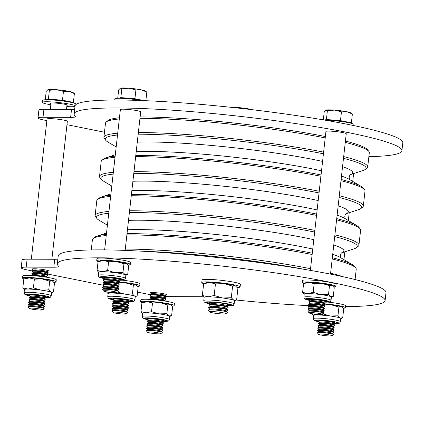<?xml version="1.0" encoding="UTF-8"?>
<svg xmlns="http://www.w3.org/2000/svg" width="424" height="424" viewBox="0 0 424 424"><rect width="100%" height="100%" fill="white"/><g stroke="black" fill="none" stroke-linecap="round" stroke-linejoin="round"><path stroke-width="0.64" d="M103.228 249.879A132.733 12.974 6.4 0 1 104.654 249.747M119.324 118.98A132.733 12.974 -173.6 0 0 106.276 121.927L108.046 120.533A131.122 12.821 6.4 0 1 119.462 117.761M140.116 116.939A131.122 12.821 6.4 0 1 141.309 116.939A131.122 12.821 6.4 0 1 325.367 136.544M106.276 121.927A132.733 12.974 -173.6 0 0 105.497 123.124L103.907 137.318A132.733 12.974 6.4 0 1 117.734 133.173M319.039 192.931A131.223 12.826 -173.6 0 0 134.906 173.321A131.223 12.826 -173.6 0 0 133.788 173.321M113.139 174.132A131.223 12.826 -173.6 0 0 101.341 179.421A131.223 12.826 -173.6 0 0 103.472 181.112L111.798 186.072M101.341 179.421L100.016 177.778A132.733 12.974 6.4 0 1 99.518 176.437A132.733 12.974 6.4 0 1 113.346 172.298M314.656 232.05A131.223 12.826 -173.6 0 0 130.518 212.445A131.223 12.826 -173.6 0 0 129.4 212.445M108.751 213.251A131.223 12.826 -173.6 0 0 96.953 218.54A131.223 12.826 -173.6 0 0 99.084 220.231L107.41 225.197M96.953 218.54L95.628 216.897A132.733 12.974 6.4 0 1 95.13 215.562A132.733 12.974 6.4 0 1 108.957 211.417M323.427 153.806A131.223 12.826 -173.6 0 0 139.295 134.201A131.223 12.826 -173.6 0 0 138.176 134.201M117.528 135.012A131.223 12.826 -173.6 0 0 105.724 140.296A131.223 12.826 -173.6 0 0 107.86 141.987L116.187 146.953M105.724 140.296L104.399 138.653A132.733 12.974 6.4 0 1 103.907 137.318M110.638 196.429A132.733 12.974 -173.6 0 0 97.589 199.375L99.248 198.066A131.223 12.826 6.4 0 1 101.702 196.89A131.223 12.826 6.4 0 1 110.765 195.284M131.419 194.473A131.223 12.826 6.4 0 1 132.537 194.473A131.223 12.826 6.4 0 1 316.67 214.083M97.589 199.375A132.733 12.974 -173.6 0 0 96.81 200.573L95.13 215.562M106.249 235.553A132.733 12.974 -173.6 0 0 93.201 238.495L94.859 237.186A131.223 12.826 6.4 0 1 97.313 236.014A131.223 12.826 6.4 0 1 106.376 234.403M127.03 233.592A131.223 12.826 6.4 0 1 128.149 233.598A131.223 12.826 6.4 0 1 312.281 253.202M93.201 238.495A132.733 12.974 -173.6 0 0 92.421 239.693L91.271 249.948M115.026 157.309A132.733 12.974 -173.6 0 0 101.977 160.256L103.636 158.947A131.223 12.826 6.4 0 1 106.09 157.77A131.223 12.826 6.4 0 1 115.153 156.159M135.807 155.348A131.223 12.826 6.4 0 1 136.926 155.354A131.223 12.826 6.4 0 1 321.058 174.958M101.977 160.256A132.733 12.974 -173.6 0 0 101.198 161.449L99.518 176.437M345.422 141.065A131.122 12.821 6.4 0 1 367.396 149.619L368.811 151.373A132.733 12.974 -173.6 0 0 345.274 142.385M343.679 156.578A132.733 12.974 6.4 0 1 367.714 166.908L369.304 152.714A132.733 12.974 -173.6 0 0 368.811 151.373M325.213 137.927A132.733 12.974 -173.6 0 0 139.962 118.296M138.367 132.489A132.733 12.974 6.4 0 1 323.618 152.121M367.714 166.908A132.733 12.974 6.4 0 1 366.935 168.1L365.276 169.409A131.223 12.826 -173.6 0 0 343.482 158.322M305.964 269.627A131.122 12.821 -173.6 0 0 141.362 251.167M355.079 279.538L356.229 269.282A132.733 12.974 -173.6 0 0 355.736 267.947A132.733 12.974 -173.6 0 0 332.199 258.953M312.133 254.501A132.733 12.974 -173.6 0 0 126.887 234.864M125.292 249.058A132.733 12.974 6.4 0 1 310.543 268.694M330.603 273.146A132.733 12.974 6.4 0 1 343.44 276.824M332.337 257.718A131.223 12.826 6.4 0 1 352.275 264.613A131.223 12.826 6.4 0 1 354.411 266.304L355.736 267.947M341.633 252.863L354.045 248.83A131.223 12.826 -173.6 0 0 356.499 247.653A131.223 12.826 -173.6 0 0 334.706 236.566M334.902 234.822A132.733 12.974 6.4 0 1 358.937 245.152L360.617 230.163A132.733 12.974 -173.6 0 0 360.124 228.822A132.733 12.974 -173.6 0 0 336.582 219.833M316.521 215.376A132.733 12.974 -173.6 0 0 131.276 195.74M129.596 210.728A132.733 12.974 6.4 0 1 314.841 230.364M358.937 245.152A132.733 12.974 6.4 0 1 358.158 246.344L356.499 247.653M336.725 218.599A131.223 12.826 6.4 0 1 356.664 225.489A131.223 12.826 6.4 0 1 358.799 227.179L360.124 228.822M346.021 213.744L358.434 209.71A131.223 12.826 -173.6 0 0 360.888 208.534A131.223 12.826 -173.6 0 0 339.094 197.446M339.29 195.703A132.733 12.974 6.4 0 1 363.326 206.027L365.006 191.038A132.733 12.974 -173.6 0 0 364.513 189.703A132.733 12.974 -173.6 0 0 340.97 180.714M320.91 176.257A132.733 12.974 -173.6 0 0 135.664 156.62M133.979 171.609A132.733 12.974 6.4 0 1 319.23 191.245M363.326 206.027A132.733 12.974 6.4 0 1 362.546 207.225L360.888 208.534M341.113 179.474A131.223 12.826 6.4 0 1 361.052 186.369A131.223 12.826 6.4 0 1 363.188 188.06L364.513 189.703M350.409 174.619L362.822 170.586A131.223 12.826 -173.6 0 0 365.276 169.409M47.954 271.159A8.284 0.811 -173.6 0 0 48.622 270.92A8.284 0.811 -173.6 0 0 43.402 269.574A8.284 0.811 -173.6 0 0 34.302 268.774A8.284 0.811 -173.6 0 0 32.15 269.076A8.284 0.811 -173.6 0 0 32.749 269.452M166.081 294.945A8.284 0.811 -173.6 0 0 166.743 294.707A8.284 0.811 -173.6 0 0 161.528 293.36A8.284 0.811 -173.6 0 0 152.428 292.56A8.284 0.811 -173.6 0 0 150.276 292.862A8.284 0.811 -173.6 0 0 150.87 293.238M309.833 305.693A164.91 16.123 6.4 0 1 236.491 300.054M32.187 270.915L27.454 269.966A19.308 1.887 6.4 0 1 21.2 267.846A19.308 1.887 6.4 0 1 26.209 267.141L53.827 267.215A19.308 1.887 -173.6 0 0 58.835 266.511A19.308 1.887 -173.6 0 0 58.682 266.23A164.91 16.123 6.4 0 1 57.335 263.823L58.231 255.868A164.91 16.123 6.4 0 1 101.034 249.869A164.91 16.123 6.4 0 1 282.177 265.832A164.91 16.123 6.4 0 1 385.988 292.634L385.098 300.589A164.91 16.123 6.4 0 1 345.406 306.584M57.335 263.823A164.91 16.123 6.4 0 1 100.138 257.824A164.91 16.123 6.4 0 1 281.287 273.787A164.91 16.123 6.4 0 1 385.098 300.589M21.2 267.846L22.09 259.891A19.308 1.887 6.4 0 1 27.104 259.186L54.717 259.26A19.308 1.887 -173.6 0 0 57.86 259.144M150.419 294.606A19.308 1.887 6.4 0 1 145.58 293.752L137.572 292.136M102.884 285.156L47.022 273.904M203.35 296.784A19.308 1.887 -173.6 0 0 200.303 296.71L172.685 296.641A19.308 1.887 6.4 0 1 166.219 296.381M46.857 120.628L44.266 120.109A19.308 1.887 6.4 0 1 38.012 117.989A19.308 1.887 6.4 0 1 43.02 117.284L70.633 117.358A19.308 1.887 -173.6 0 0 75.647 116.653A19.308 1.887 -173.6 0 0 75.488 116.372A164.91 16.123 6.4 0 1 74.147 113.966L75.037 106.011A164.91 16.123 6.4 0 1 117.84 100.011A164.91 16.123 6.4 0 1 298.989 115.975A164.91 16.123 6.4 0 1 402.8 142.777L401.91 150.732A164.91 16.123 6.4 0 1 368.864 156.652M74.147 113.966A164.91 16.123 6.4 0 1 116.95 107.966A164.91 16.123 6.4 0 1 298.093 123.93A164.91 16.123 6.4 0 1 401.91 150.732M38.012 117.989L38.902 110.033A19.308 1.887 6.4 0 1 43.91 109.328L71.529 109.403A19.308 1.887 -173.6 0 0 74.672 109.286M104.479 132.235L66.966 124.677M125.144 250.404L140.683 111.841A10.218 0.996 -173.6 0 0 134.254 110.182A10.218 0.996 -173.6 0 0 123.034 109.191A10.218 0.996 -173.6 0 0 120.379 109.562L104.638 249.89M330.497 274.121L346.244 133.74A10.218 0.996 -173.6 0 0 339.81 132.081A10.218 0.996 -173.6 0 0 328.589 131.09A10.218 0.996 -173.6 0 0 325.934 131.467L310.352 270.385M51.871 259.25L67.347 121.28A10.218 0.996 -173.6 0 0 60.918 119.621A10.218 0.996 -173.6 0 0 49.693 118.63A10.218 0.996 -173.6 0 0 47.043 119.001L31.318 259.197M50.822 104.776A16.891 1.654 6.4 0 1 47.663 104.198A16.891 1.654 6.4 0 1 42.193 102.348A16.891 1.654 6.4 0 1 52.285 101.961A16.891 1.654 6.4 0 1 70.294 104.256A16.891 1.654 6.4 0 1 75.149 105.576M42.193 102.348L42.416 100.356A16.891 1.654 6.4 0 1 52.507 99.974A16.891 1.654 6.4 0 1 70.517 102.269A16.891 1.654 6.4 0 1 75.991 104.124L75.938 104.58M50.96 103.583A8.448 0.827 6.4 0 1 50.589 103.286A8.448 0.827 6.4 0 1 55.634 103.096A8.448 0.827 6.4 0 1 64.639 104.246A8.448 0.827 6.4 0 1 67.374 105.168A8.448 0.827 6.4 0 1 66.944 105.375M74.984 106.509A16.891 1.654 6.4 0 1 66.812 106.567M325.054 120.162A16.891 1.654 6.4 0 1 348.517 122.69A16.891 1.654 6.4 0 1 353.992 124.539L353.87 125.599M114.734 100.011L114.862 98.877A16.891 1.654 6.4 0 1 124.179 98.442A16.891 1.654 6.4 0 1 141.643 100.53M172.017 306.17A16.891 1.654 -173.6 0 0 174.184 305.614L174.407 303.621A16.891 1.654 -173.6 0 0 168.932 301.771A16.891 1.654 -173.6 0 0 150.923 299.471A16.891 1.654 -173.6 0 0 140.832 299.858L140.609 301.846A16.891 1.654 -173.6 0 0 142.247 302.762M174.184 305.614A16.891 1.654 -173.6 0 0 168.71 303.759A16.891 1.654 -173.6 0 0 150.7 301.464A16.891 1.654 -173.6 0 0 140.609 301.846M53.89 282.384A16.891 1.654 -173.6 0 0 56.058 281.827L56.281 279.835A16.891 1.654 -173.6 0 0 50.811 277.985A16.891 1.654 -173.6 0 0 32.802 275.685A16.891 1.654 -173.6 0 0 22.705 276.072L22.483 278.059A16.891 1.654 -173.6 0 0 24.12 278.976M56.058 281.827A16.891 1.654 -173.6 0 0 50.583 279.973A16.891 1.654 -173.6 0 0 32.574 277.672A16.891 1.654 -173.6 0 0 22.483 278.059M137.556 286.38A16.891 1.654 -173.6 0 0 139.719 285.824L139.941 283.836A16.891 1.654 -173.6 0 0 134.472 281.981A16.891 1.654 -173.6 0 0 122.472 280.216M139.719 285.824A16.891 1.654 -173.6 0 0 134.249 283.969A16.891 1.654 -173.6 0 0 119.42 281.928M128.122 264.989A16.891 1.654 -173.6 0 0 130.29 264.433L130.513 262.44A16.891 1.654 -173.6 0 0 125.038 260.59A16.891 1.654 -173.6 0 0 107.028 258.29A16.891 1.654 -173.6 0 0 96.937 258.677L96.714 260.665A16.891 1.654 -173.6 0 0 98.352 261.582M130.29 264.433A16.891 1.654 -173.6 0 0 124.815 262.578A16.891 1.654 -173.6 0 0 106.806 260.283A16.891 1.654 -173.6 0 0 96.714 260.665M333.677 286.889A16.891 1.654 -173.6 0 0 335.845 286.333L336.068 284.345A16.891 1.654 -173.6 0 0 330.593 282.49A16.891 1.654 -173.6 0 0 312.583 280.19A16.891 1.654 -173.6 0 0 302.492 280.577L302.27 282.564A16.891 1.654 -173.6 0 0 303.907 283.481M335.845 286.333A16.891 1.654 -173.6 0 0 330.37 284.478A16.891 1.654 -173.6 0 0 312.361 282.183A16.891 1.654 -173.6 0 0 302.27 282.564M343.111 308.28A16.891 1.654 -173.6 0 0 345.279 307.723L345.502 305.736A16.891 1.654 -173.6 0 0 340.027 303.881A16.891 1.654 -173.6 0 0 328.028 302.116M345.279 307.723A16.891 1.654 -173.6 0 0 339.804 305.868A16.891 1.654 -173.6 0 0 324.98 303.828M27.364 294.325A10.256 1.002 -173.6 0 0 29.457 295.258M48.734 289.899L40.932 290.09L33.406 287.864L27.979 289.057A13.674 1.336 -173.6 0 0 24.433 289.555L24.073 292.74A13.674 1.336 6.4 0 1 27.624 292.242A13.674 1.336 6.4 0 1 42.644 293.567A13.674 1.336 6.4 0 1 51.256 295.788L51.611 292.602A13.674 1.336 -173.6 0 0 50.975 292.11L48.734 289.899L49.714 281.176L52.221 280.974L52.825 281.319L54.463 283.184L53.488 291.908L51.601 292.719M53.488 291.908L50.975 292.11A13.674 1.336 -173.6 0 0 40.932 290.09A13.674 1.336 -173.6 0 0 27.979 289.057L22.827 287.838L24.401 289.656M22.827 287.838L23.808 279.114L29.23 277.921L34.381 279.14L42.183 278.95L49.714 281.176M52.735 281.255A13.674 1.336 -173.6 0 0 52.687 281.218A13.674 1.336 -173.6 0 0 52.221 280.974A13.674 1.336 -173.6 0 0 42.183 278.95A13.674 1.336 -173.6 0 0 29.23 277.921A13.674 1.336 -173.6 0 0 25.906 278.213L23.808 279.114M33.406 287.864L34.381 279.14M45.448 297.049A10.256 1.002 -173.6 0 0 47.695 296.604M101.596 276.93A10.256 1.002 -173.6 0 0 103.689 277.863M122.965 272.505L115.164 272.696L107.632 270.47L102.21 271.662A13.674 1.336 -173.6 0 0 98.66 272.16L98.304 275.346A13.674 1.336 6.4 0 1 101.855 274.847A13.674 1.336 6.4 0 1 116.876 276.172A13.674 1.336 6.4 0 1 125.483 278.393L125.843 275.213A13.674 1.336 -173.6 0 0 125.202 274.72L122.965 272.505L123.941 263.786L126.453 263.58L127.057 263.924L128.695 265.79L127.714 274.514L125.827 275.324M127.714 274.514L125.202 274.72A13.674 1.336 -173.6 0 0 115.164 272.696A13.674 1.336 -173.6 0 0 102.21 271.662L97.059 270.443L98.633 272.266M97.059 270.443L98.034 261.719L103.461 260.527L108.613 261.746L116.415 261.56L123.941 263.786M126.962 263.861A13.674 1.336 -173.6 0 0 126.919 263.823A13.674 1.336 -173.6 0 0 126.453 263.58A13.674 1.336 -173.6 0 0 116.415 261.56A13.674 1.336 -173.6 0 0 103.461 260.527A13.674 1.336 -173.6 0 0 100.133 260.818L98.034 261.719M107.632 270.47L108.613 261.746M119.674 279.654A10.256 1.002 -173.6 0 0 121.927 279.209M316.585 320.221A10.256 1.002 -173.6 0 0 318.678 321.159M320.141 314.582L317.2 314.958A13.674 1.336 -173.6 0 0 313.649 315.456L313.294 318.636A13.674 1.336 6.4 0 1 316.839 318.138A13.674 1.336 6.4 0 1 331.865 319.463A13.674 1.336 6.4 0 1 340.472 321.689L340.827 318.504A13.674 1.336 -173.6 0 0 340.191 318.011L337.949 315.8L338.93 307.077L341.442 306.875L342.046 307.22L343.684 309.085L342.703 317.809L340.817 318.62M337.949 315.8L330.153 315.991A13.674 1.336 -173.6 0 0 317.2 314.958L312.048 313.728L313.622 315.557M342.703 317.809L340.191 318.011A13.674 1.336 -173.6 0 0 330.153 315.991L322.622 313.765M323.602 305.041L331.398 304.851L338.93 307.077M341.951 307.151A13.674 1.336 -173.6 0 0 341.908 307.119A13.674 1.336 -173.6 0 0 341.442 306.875A13.674 1.336 -173.6 0 0 331.398 304.851A13.674 1.336 -173.6 0 0 324.837 304.141M334.663 322.95A10.256 1.002 -173.6 0 0 336.916 322.505M145.49 318.111A10.256 1.002 -173.6 0 0 147.584 319.044M166.86 313.686L159.058 313.877L151.532 311.651L146.105 312.848A13.674 1.336 -173.6 0 0 142.554 313.341L142.199 316.527A13.674 1.336 6.4 0 1 145.75 316.028A13.674 1.336 6.4 0 1 160.77 317.353A13.674 1.336 6.4 0 1 169.377 319.574L169.738 316.394A13.674 1.336 -173.6 0 0 169.102 315.901L166.86 313.686L167.835 304.967L170.347 304.761L170.952 305.105L172.589 306.971L171.609 315.695L169.722 316.505M171.609 315.695L169.102 315.901A13.674 1.336 -173.6 0 0 159.058 313.877A13.674 1.336 -173.6 0 0 146.105 312.848L140.953 311.624L142.528 313.447M140.953 311.624L141.934 302.9L147.356 301.708L152.508 302.927L160.309 302.741L167.835 304.967M170.861 305.041A13.674 1.336 -173.6 0 0 170.814 305.004A13.674 1.336 -173.6 0 0 170.347 304.761A13.674 1.336 -173.6 0 0 160.309 302.741A13.674 1.336 -173.6 0 0 147.356 301.708A13.674 1.336 -173.6 0 0 144.028 301.999L141.934 302.9M151.532 311.651L152.508 302.927M163.574 320.836A10.256 1.002 -173.6 0 0 165.821 320.39M111.024 298.321A10.256 1.002 -173.6 0 0 113.118 299.254M114.586 292.682L111.645 293.058A13.674 1.336 -173.6 0 0 108.094 293.556L107.738 296.736A13.674 1.336 6.4 0 1 111.284 296.238A13.674 1.336 6.4 0 1 126.31 297.563A13.674 1.336 6.4 0 1 134.917 299.784L135.272 296.604A13.674 1.336 -173.6 0 0 134.636 296.111L132.394 293.901L133.375 285.177L135.887 284.97L136.486 285.315L138.129 287.186L137.148 295.91L135.261 296.715M132.394 293.901L124.598 294.092A13.674 1.336 -173.6 0 0 111.645 293.058L106.488 291.834L108.067 293.657M137.148 295.91L134.636 296.111A13.674 1.336 -173.6 0 0 124.598 294.092L117.066 291.866M118.047 283.142L125.843 282.951L133.375 285.177M136.396 285.251A13.674 1.336 -173.6 0 0 136.348 285.219A13.674 1.336 -173.6 0 0 135.887 284.97A13.674 1.336 -173.6 0 0 125.843 282.951A13.674 1.336 -173.6 0 0 119.282 282.241M129.108 301.051A10.256 1.002 -173.6 0 0 131.355 300.6M307.151 298.83A10.256 1.002 -173.6 0 0 309.244 299.763M328.521 294.404L320.719 294.595L313.188 292.369L307.766 293.567A13.674 1.336 -173.6 0 0 304.215 294.06L303.86 297.245A13.674 1.336 6.4 0 1 307.411 296.747A13.674 1.336 6.4 0 1 322.431 298.072A13.674 1.336 6.4 0 1 331.038 300.293L331.398 297.113A13.674 1.336 -173.6 0 0 330.757 296.62L328.521 294.404L329.496 285.686L332.008 285.479L332.612 285.824L334.25 287.695L333.269 296.413L331.382 297.224M333.269 296.413L330.757 296.62A13.674 1.336 -173.6 0 0 320.719 294.595A13.674 1.336 -173.6 0 0 307.766 293.567L302.614 292.343L304.188 294.166M302.614 292.343L303.589 283.619L309.017 282.426L314.168 283.651L321.97 283.46L329.496 285.686M332.522 285.76A13.674 1.336 -173.6 0 0 332.474 285.723A13.674 1.336 -173.6 0 0 332.008 285.479A13.674 1.336 -173.6 0 0 321.97 283.46A13.674 1.336 -173.6 0 0 309.017 282.426A13.674 1.336 -173.6 0 0 305.688 282.718L303.589 283.619M313.188 292.369L314.168 283.651M325.235 301.559A10.256 1.002 -173.6 0 0 327.482 301.109M29.357 308.412L28.185 306.96A8.045 0.784 6.4 0 1 28.154 306.881A8.045 0.784 6.4 0 1 32.961 306.695A8.045 0.784 6.4 0 1 41.536 307.787A8.045 0.784 6.4 0 1 44.144 308.672A8.045 0.784 6.4 0 1 44.096 308.746L42.633 309.902A6.71 0.657 6.4 0 1 38.356 309.971A6.71 0.657 6.4 0 1 31.503 309.08A6.71 0.657 6.4 0 1 29.357 308.412A6.71 0.657 6.4 0 1 33.046 308.174A6.71 0.657 6.4 0 1 40.497 309.107A6.71 0.657 6.4 0 1 42.633 309.902M28.154 306.881L28.169 306.732A8.045 0.784 6.4 0 1 28.26 306.632A8.045 0.784 6.4 0 1 30.258 306.441A8.045 0.784 6.4 0 1 41.552 307.644A8.045 0.784 6.4 0 1 44.091 308.407A8.045 0.784 6.4 0 1 44.16 308.524L44.144 308.672M28.26 306.632L29.675 305.874A6.71 0.657 6.4 0 1 31.339 305.715A6.71 0.657 6.4 0 1 38.271 306.298A6.71 0.657 6.4 0 1 42.882 307.358L44.091 308.407M29.532 305.953L28.445 305.004A8.045 0.784 6.4 0 1 28.376 304.888A8.045 0.784 6.4 0 1 30.464 304.596A8.045 0.784 6.4 0 1 41.759 305.799A8.045 0.784 6.4 0 1 44.366 306.679A8.045 0.784 6.4 0 1 44.276 306.78L43.004 307.464M28.376 304.888L28.44 304.347A8.045 0.784 6.4 0 1 28.53 304.246A8.045 0.784 6.4 0 1 30.528 304.05A8.045 0.784 6.4 0 1 41.822 305.254A8.045 0.784 6.4 0 1 44.361 306.022A8.045 0.784 6.4 0 1 44.425 306.139L44.366 306.679M28.53 304.246L29.94 303.489A6.71 0.657 6.4 0 1 31.609 303.33A6.71 0.657 6.4 0 1 38.536 303.913A6.71 0.657 6.4 0 1 43.153 304.967L44.361 306.022M29.797 303.563L28.71 302.619A8.045 0.784 6.4 0 1 28.646 302.503A8.045 0.784 6.4 0 1 30.735 302.206A8.045 0.784 6.4 0 1 42.029 303.409A8.045 0.784 6.4 0 1 44.631 304.294A8.045 0.784 6.4 0 1 44.541 304.395L43.275 305.073M28.646 302.503L28.705 301.957A8.045 0.784 6.4 0 1 28.8 301.856A8.045 0.784 6.4 0 1 30.793 301.665A8.045 0.784 6.4 0 1 42.087 302.869A8.045 0.784 6.4 0 1 44.626 303.632A8.045 0.784 6.4 0 1 44.695 303.754L44.631 304.294M28.8 301.856L30.21 301.098A6.71 0.657 6.4 0 1 31.874 300.939A6.71 0.657 6.4 0 1 38.807 301.528A6.71 0.657 6.4 0 1 43.418 302.582L44.626 303.632M30.067 301.178L28.98 300.234A8.045 0.784 6.4 0 1 28.912 300.113A8.045 0.784 6.4 0 1 31 299.821A8.045 0.784 6.4 0 1 42.294 301.024A8.045 0.784 6.4 0 1 44.902 301.909A8.045 0.784 6.4 0 1 44.812 302.01L43.54 302.688M28.912 300.113L28.975 299.572A8.045 0.784 6.4 0 1 29.065 299.471A8.045 0.784 6.4 0 1 31.063 299.28A8.045 0.784 6.4 0 1 42.358 300.484A8.045 0.784 6.4 0 1 44.896 301.247A8.045 0.784 6.4 0 1 44.96 301.363L44.902 301.909M29.065 299.471L30.475 298.713A6.71 0.657 6.4 0 1 32.145 298.554A6.71 0.657 6.4 0 1 39.072 299.137A6.71 0.657 6.4 0 1 43.688 300.197L44.896 301.247M30.337 298.793L29.245 297.844A8.045 0.784 6.4 0 1 29.182 297.728A8.045 0.784 6.4 0 1 31.27 297.436A8.045 0.784 6.4 0 1 42.564 298.639A8.045 0.784 6.4 0 1 45.172 299.519A8.045 0.784 6.4 0 1 45.077 299.62L43.81 300.303M29.182 297.728L29.24 297.187A8.045 0.784 6.4 0 1 29.336 297.086A8.045 0.784 6.4 0 1 31.328 296.89A8.045 0.784 6.4 0 1 42.623 298.093A8.045 0.784 6.4 0 1 45.161 298.862A8.045 0.784 6.4 0 1 45.23 298.978L45.172 299.519M29.336 297.086L30.745 296.328A6.71 0.657 6.4 0 1 32.41 296.169A6.71 0.657 6.4 0 1 39.342 296.752A6.71 0.657 6.4 0 1 43.953 297.807L45.161 298.862M30.602 296.403L29.516 295.459A8.045 0.784 6.4 0 1 29.447 295.343A8.045 0.784 6.4 0 1 31.535 295.046A8.045 0.784 6.4 0 1 42.829 296.249A8.045 0.784 6.4 0 1 45.437 297.134A8.045 0.784 6.4 0 1 45.347 297.235L44.075 297.913M29.447 295.343L29.51 294.797A8.045 0.784 6.4 0 1 29.601 294.696A8.045 0.784 6.4 0 1 31.599 294.505A8.045 0.784 6.4 0 1 42.893 295.708A8.045 0.784 6.4 0 1 45.432 296.471A8.045 0.784 6.4 0 1 45.495 296.593L45.437 297.134M31.721 275.616A8.045 0.784 6.4 0 1 31.742 275.605A8.045 0.784 6.4 0 1 33.74 275.409A8.045 0.784 6.4 0 1 45.034 276.612A8.045 0.784 6.4 0 1 47.573 277.381A8.045 0.784 6.4 0 1 47.594 277.397M31.742 275.605L33.157 274.847A6.71 0.657 6.4 0 1 34.821 274.688A6.71 0.657 6.4 0 1 41.753 275.271A6.71 0.657 6.4 0 1 46.364 276.326L47.573 277.381M33.014 274.922L31.927 273.978A8.045 0.784 6.4 0 1 31.858 273.862A8.045 0.784 6.4 0 1 33.947 273.565A8.045 0.784 6.4 0 1 45.241 274.768A8.045 0.784 6.4 0 1 47.848 275.653A8.045 0.784 6.4 0 1 47.753 275.754L46.486 276.432M31.858 273.862L31.917 273.316A8.045 0.784 6.4 0 1 32.012 273.215A8.045 0.784 6.4 0 1 34.005 273.024A8.045 0.784 6.4 0 1 45.299 274.227A8.045 0.784 6.4 0 1 47.843 274.991A8.045 0.784 6.4 0 1 47.907 275.112L47.848 275.653M32.012 273.215L33.422 272.457A6.71 0.657 6.4 0 1 35.086 272.298A6.71 0.657 6.4 0 1 42.018 272.886A6.71 0.657 6.4 0 1 46.629 273.941L47.843 274.991M33.279 272.537L32.192 271.593A8.045 0.784 6.4 0 1 32.123 271.471A8.045 0.784 6.4 0 1 34.212 271.18A8.045 0.784 6.4 0 1 45.506 272.383A8.045 0.784 6.4 0 1 48.113 273.268A8.045 0.784 6.4 0 1 48.023 273.369L46.751 274.047M32.123 271.471L32.187 270.931A8.045 0.784 6.4 0 1 32.277 270.83A8.045 0.784 6.4 0 1 34.275 270.639A8.045 0.784 6.4 0 1 45.569 271.842A8.045 0.784 6.4 0 1 48.108 272.606A8.045 0.784 6.4 0 1 48.177 272.722L48.113 273.268M32.277 270.83L33.692 270.072A6.71 0.657 6.4 0 1 35.356 269.913A6.71 0.657 6.4 0 1 42.289 270.496A6.71 0.657 6.4 0 1 46.9 271.556L48.108 272.606M33.549 270.152L32.462 269.203A8.045 0.784 6.4 0 1 32.394 269.086A8.045 0.784 6.4 0 1 34.482 268.795A8.045 0.784 6.4 0 1 45.776 269.998A8.045 0.784 6.4 0 1 48.384 270.878A8.045 0.784 6.4 0 1 48.288 270.978L47.022 271.662M55.438 99.651A12.868 1.256 6.4 0 1 67.93 101.31L62.476 100.207L48.4 99.089L46.815 99.624A12.868 1.256 6.4 0 1 55.438 99.651M46.587 99.741A12.868 1.256 6.4 0 1 46.815 99.624L46.476 99.741M72.509 102.703L73.389 102.407L67.93 101.31A12.868 1.256 6.4 0 1 72.059 102.597M69.048 91.361A12.868 1.256 -173.6 0 0 56.551 89.703A12.868 1.256 -173.6 0 0 47.933 89.681L49.385 90.28L56.551 89.703L63.462 91.398L69.048 91.361L74.375 93.598L73.055 92.543A12.868 1.256 -173.6 0 0 69.048 91.361M47.843 89.713L47.838 89.718A12.868 1.256 6.4 0 1 47.843 89.713A12.868 1.256 6.4 0 1 47.933 89.681L46.221 91.356L45.278 99.767M73.389 102.407L74.375 93.598M62.476 100.207L63.462 91.398M48.4 99.089L49.385 90.28M147.483 332.199L146.312 330.746A8.045 0.784 6.4 0 1 146.28 330.667A8.045 0.784 6.4 0 1 151.087 330.481A8.045 0.784 6.4 0 1 159.662 331.579A8.045 0.784 6.4 0 1 162.27 332.458A8.045 0.784 6.4 0 1 162.222 332.533L160.76 333.688A6.71 0.657 6.4 0 1 156.483 333.762A6.71 0.657 6.4 0 1 149.63 332.866A6.71 0.657 6.4 0 1 147.483 332.199A6.71 0.657 6.4 0 1 151.167 331.96A6.71 0.657 6.4 0 1 158.624 332.893A6.71 0.657 6.4 0 1 160.76 333.688M146.28 330.667L146.296 330.519A8.045 0.784 6.4 0 1 146.386 330.418A8.045 0.784 6.4 0 1 148.384 330.227A8.045 0.784 6.4 0 1 159.678 331.43A8.045 0.784 6.4 0 1 162.217 332.193A8.045 0.784 6.4 0 1 162.286 332.315L162.27 332.458M146.386 330.418L147.801 329.66A6.71 0.657 6.4 0 1 149.465 329.501A6.71 0.657 6.4 0 1 156.398 330.084A6.71 0.657 6.4 0 1 161.009 331.144L162.217 332.193M147.658 329.74L146.572 328.791A8.045 0.784 6.4 0 1 146.503 328.674A8.045 0.784 6.4 0 1 148.591 328.383A8.045 0.784 6.4 0 1 159.885 329.586A8.045 0.784 6.4 0 1 162.493 330.466A8.045 0.784 6.4 0 1 162.403 330.566L161.131 331.25M146.503 328.674L146.566 328.134A8.045 0.784 6.4 0 1 146.656 328.033A8.045 0.784 6.4 0 1 148.654 327.842A8.045 0.784 6.4 0 1 159.949 329.045A8.045 0.784 6.4 0 1 162.487 329.808A8.045 0.784 6.4 0 1 162.551 329.925L162.493 330.466M146.656 328.033L148.066 327.275A6.71 0.657 6.4 0 1 149.736 327.116A6.71 0.657 6.4 0 1 156.663 327.699A6.71 0.657 6.4 0 1 161.274 328.754L162.487 329.808M147.923 327.349L146.837 326.406A8.045 0.784 6.4 0 1 146.773 326.289A8.045 0.784 6.4 0 1 148.861 325.998A8.045 0.784 6.4 0 1 160.155 327.201A8.045 0.784 6.4 0 1 162.758 328.081A8.045 0.784 6.4 0 1 162.668 328.181L161.401 328.865M146.773 326.289L146.831 325.749A8.045 0.784 6.4 0 1 146.921 325.648A8.045 0.784 6.4 0 1 148.919 325.452A8.045 0.784 6.4 0 1 160.214 326.655A8.045 0.784 6.4 0 1 162.752 327.423A8.045 0.784 6.4 0 1 162.821 327.54L162.758 328.081M146.921 325.648L148.336 324.89A6.71 0.657 6.4 0 1 150.001 324.726A6.71 0.657 6.4 0 1 156.933 325.314A6.71 0.657 6.4 0 1 161.544 326.369L162.752 327.423M148.193 324.964L147.107 324.021A8.045 0.784 6.4 0 1 147.038 323.899A8.045 0.784 6.4 0 1 149.126 323.607A8.045 0.784 6.4 0 1 160.42 324.811A8.045 0.784 6.4 0 1 163.028 325.696A8.045 0.784 6.4 0 1 162.938 325.796L161.666 326.475M147.038 323.899L147.102 323.358A8.045 0.784 6.4 0 1 147.192 323.258A8.045 0.784 6.4 0 1 149.19 323.067A8.045 0.784 6.4 0 1 160.484 324.27A8.045 0.784 6.4 0 1 163.023 325.033A8.045 0.784 6.4 0 1 163.086 325.155L163.028 325.696M147.192 323.258L148.601 322.5A6.71 0.657 6.4 0 1 150.271 322.341A6.71 0.657 6.4 0 1 157.198 322.924A6.71 0.657 6.4 0 1 161.814 323.984L163.023 325.033M148.458 322.579L147.372 321.631A8.045 0.784 6.4 0 1 147.308 321.514A8.045 0.784 6.4 0 1 149.396 321.222A8.045 0.784 6.4 0 1 160.691 322.426A8.045 0.784 6.4 0 1 163.293 323.305A8.045 0.784 6.4 0 1 163.203 323.406L161.936 324.09M147.308 321.514L147.367 320.973A8.045 0.784 6.4 0 1 147.457 320.873A8.045 0.784 6.4 0 1 149.455 320.682A8.045 0.784 6.4 0 1 160.749 321.885A8.045 0.784 6.4 0 1 163.288 322.648A8.045 0.784 6.4 0 1 163.357 322.765L163.293 323.305M147.457 320.873L148.872 320.115A6.71 0.657 6.4 0 1 150.536 319.956A6.71 0.657 6.4 0 1 157.468 320.539A6.71 0.657 6.4 0 1 162.079 321.593L163.288 322.648M148.729 320.189L147.642 319.246A8.045 0.784 6.4 0 1 147.573 319.129A8.045 0.784 6.4 0 1 149.661 318.837A8.045 0.784 6.4 0 1 160.956 320.041A8.045 0.784 6.4 0 1 163.563 320.92A8.045 0.784 6.4 0 1 163.473 321.021L162.201 321.705M147.573 319.129L147.637 318.588A8.045 0.784 6.4 0 1 147.727 318.488A8.045 0.784 6.4 0 1 149.725 318.291A8.045 0.784 6.4 0 1 161.019 319.495A8.045 0.784 6.4 0 1 163.558 320.263A8.045 0.784 6.4 0 1 163.622 320.38L163.563 320.92M165.699 301.167L164.491 300.113A6.71 0.657 6.4 0 0 159.874 299.058A6.71 0.657 6.4 0 0 152.947 298.475A6.71 0.657 6.4 0 0 151.278 298.634L149.868 299.392A8.045 0.784 6.4 0 1 149.868 299.392A8.045 0.784 6.4 0 1 151.866 299.201A8.045 0.784 6.4 0 1 163.161 300.404A8.045 0.784 6.4 0 1 165.699 301.167A8.045 0.784 6.4 0 1 165.72 301.183M151.135 298.708L150.048 297.765A8.045 0.784 6.4 0 1 149.985 297.648A8.045 0.784 6.4 0 1 152.073 297.356A8.045 0.784 6.4 0 1 163.367 298.56A8.045 0.784 6.4 0 1 165.969 299.439A8.045 0.784 6.4 0 1 165.879 299.54L164.613 300.224M149.985 297.648L150.043 297.107A8.045 0.784 6.4 0 1 150.133 297.007A8.045 0.784 6.4 0 1 152.131 296.811A8.045 0.784 6.4 0 1 163.426 298.014A8.045 0.784 6.4 0 1 165.964 298.782A8.045 0.784 6.4 0 1 166.033 298.899L165.969 299.439M150.133 297.007L151.548 296.249A6.71 0.657 6.4 0 1 153.212 296.084A6.71 0.657 6.4 0 1 160.145 296.673A6.71 0.657 6.4 0 1 164.756 297.728L165.964 298.782M151.405 296.323L150.319 295.38A8.045 0.784 6.4 0 1 150.25 295.258A8.045 0.784 6.4 0 1 152.338 294.966A8.045 0.784 6.4 0 1 163.632 296.169A8.045 0.784 6.4 0 1 166.24 297.054A8.045 0.784 6.4 0 1 166.15 297.155L164.878 297.834M150.25 295.258L150.313 294.717A8.045 0.784 6.4 0 1 150.403 294.616A8.045 0.784 6.4 0 1 152.402 294.426A8.045 0.784 6.4 0 1 163.696 295.629A8.045 0.784 6.4 0 1 166.234 296.392A8.045 0.784 6.4 0 1 166.298 296.514L166.24 297.054M150.403 294.616L151.813 293.859A6.71 0.657 6.4 0 1 153.483 293.7A6.71 0.657 6.4 0 1 160.41 294.283A6.71 0.657 6.4 0 1 165.026 295.343L166.234 296.392M151.675 293.938L150.584 292.989A8.045 0.784 6.4 0 1 150.52 292.873A8.045 0.784 6.4 0 1 152.608 292.581A8.045 0.784 6.4 0 1 163.903 293.784A8.045 0.784 6.4 0 1 166.505 294.664A8.045 0.784 6.4 0 1 166.415 294.765L165.148 295.449M318.572 334.313L317.401 332.861A8.045 0.784 6.4 0 1 317.375 332.776A8.045 0.784 6.4 0 1 322.176 332.596A8.045 0.784 6.4 0 1 330.757 333.688A8.045 0.784 6.4 0 1 333.359 334.573A8.045 0.784 6.4 0 1 333.312 334.642L331.849 335.803A6.71 0.657 6.4 0 1 327.577 335.872A6.71 0.657 6.4 0 1 320.724 334.981A6.71 0.657 6.4 0 1 318.572 334.313A6.71 0.657 6.4 0 1 322.261 334.07A6.71 0.657 6.4 0 1 329.713 335.002A6.71 0.657 6.4 0 1 331.849 335.803M317.375 332.776L317.391 332.633A8.045 0.784 6.4 0 1 317.481 332.533A8.045 0.784 6.4 0 1 319.479 332.337A8.045 0.784 6.4 0 1 330.773 333.54A8.045 0.784 6.4 0 1 333.312 334.308A8.045 0.784 6.4 0 1 333.375 334.425L333.359 334.573M317.481 332.533L318.89 331.775A6.71 0.657 6.4 0 1 320.56 331.616A6.71 0.657 6.4 0 1 327.487 332.199A6.71 0.657 6.4 0 1 332.103 333.253L333.312 334.308M318.747 331.849L317.661 330.906A8.045 0.784 6.4 0 1 317.597 330.789A8.045 0.784 6.4 0 1 319.685 330.492A8.045 0.784 6.4 0 1 330.98 331.695A8.045 0.784 6.4 0 1 333.582 332.58A8.045 0.784 6.4 0 1 333.492 332.681L332.225 333.359M317.597 330.789L317.656 330.243A8.045 0.784 6.4 0 1 317.746 330.142A8.045 0.784 6.4 0 1 319.744 329.952A8.045 0.784 6.4 0 1 331.038 331.155A8.045 0.784 6.4 0 1 333.577 331.918A8.045 0.784 6.4 0 1 333.646 332.04L333.582 332.58M317.746 330.142L319.161 329.384A6.71 0.657 6.4 0 1 320.825 329.225A6.71 0.657 6.4 0 1 327.757 329.814A6.71 0.657 6.4 0 1 332.368 330.868L333.577 331.918M319.018 329.464L317.931 328.521A8.045 0.784 6.4 0 1 317.862 328.399A8.045 0.784 6.4 0 1 319.95 328.107A8.045 0.784 6.4 0 1 331.245 329.31A8.045 0.784 6.4 0 1 333.852 330.195A8.045 0.784 6.4 0 1 333.762 330.296L332.49 330.974M317.862 328.399L317.926 327.858A8.045 0.784 6.4 0 1 318.016 327.757A8.045 0.784 6.4 0 1 320.014 327.567A8.045 0.784 6.4 0 1 331.308 328.77A8.045 0.784 6.4 0 1 333.847 329.533A8.045 0.784 6.4 0 1 333.911 329.649L333.852 330.195M318.016 327.757L319.426 326.999A6.71 0.657 6.4 0 1 321.095 326.84A6.71 0.657 6.4 0 1 328.022 327.423A6.71 0.657 6.4 0 1 332.639 328.483L333.847 329.533M319.283 327.079L318.196 326.13A8.045 0.784 6.4 0 1 318.132 326.014A8.045 0.784 6.4 0 1 320.221 325.722A8.045 0.784 6.4 0 1 331.515 326.925A8.045 0.784 6.4 0 1 334.117 327.805A8.045 0.784 6.4 0 1 334.027 327.906L332.761 328.589M318.132 326.014L318.191 325.473A8.045 0.784 6.4 0 1 318.281 325.372A8.045 0.784 6.4 0 1 320.279 325.176A8.045 0.784 6.4 0 1 331.573 326.379A8.045 0.784 6.4 0 1 334.112 327.148A8.045 0.784 6.4 0 1 334.181 327.264L334.117 327.805M318.281 325.372L319.696 324.614A6.71 0.657 6.4 0 1 321.36 324.455A6.71 0.657 6.4 0 1 328.293 325.038A6.71 0.657 6.4 0 1 332.904 326.093L334.112 327.148M319.553 324.689L318.466 323.745A8.045 0.784 6.4 0 1 318.398 323.629A8.045 0.784 6.4 0 1 320.486 323.332A8.045 0.784 6.4 0 1 331.78 324.535A8.045 0.784 6.4 0 1 334.388 325.42A8.045 0.784 6.4 0 1 334.298 325.521L333.026 326.199M318.398 323.629L318.461 323.083A8.045 0.784 6.4 0 1 318.551 322.982A8.045 0.784 6.4 0 1 320.549 322.791A8.045 0.784 6.4 0 1 331.844 323.994A8.045 0.784 6.4 0 1 334.382 324.757A8.045 0.784 6.4 0 1 334.446 324.879L334.388 325.42M318.551 322.982L319.961 322.224A6.71 0.657 6.4 0 1 321.631 322.065A6.71 0.657 6.4 0 1 328.558 322.653A6.71 0.657 6.4 0 1 333.174 323.708L334.382 324.757M319.823 322.304L318.731 321.36A8.045 0.784 6.4 0 1 318.668 321.238A8.045 0.784 6.4 0 1 320.756 320.947A8.045 0.784 6.4 0 1 332.05 322.15A8.045 0.784 6.4 0 1 334.653 323.035A8.045 0.784 6.4 0 1 334.562 323.136L333.296 323.814M318.668 321.238L318.726 320.698A8.045 0.784 6.4 0 1 318.822 320.597A8.045 0.784 6.4 0 1 320.814 320.406A8.045 0.784 6.4 0 1 332.109 321.609A8.045 0.784 6.4 0 1 334.647 322.373A8.045 0.784 6.4 0 1 334.716 322.489L334.653 323.035M113.017 312.414L111.846 310.962A8.045 0.784 6.4 0 1 111.814 310.877A8.045 0.784 6.4 0 1 116.621 310.697A8.045 0.784 6.4 0 1 125.197 311.788A8.045 0.784 6.4 0 1 127.804 312.674A8.045 0.784 6.4 0 1 127.757 312.742L126.294 313.903A6.71 0.657 6.4 0 1 122.017 313.972A6.71 0.657 6.4 0 1 115.169 313.082A6.71 0.657 6.4 0 1 113.017 312.414A6.71 0.657 6.4 0 1 116.706 312.17A6.71 0.657 6.4 0 1 124.158 313.103A6.71 0.657 6.4 0 1 126.294 313.903M111.814 310.877L111.835 310.734A8.045 0.784 6.4 0 1 111.925 310.633A8.045 0.784 6.4 0 1 113.924 310.437A8.045 0.784 6.4 0 1 125.218 311.64A8.045 0.784 6.4 0 1 127.757 312.409A8.045 0.784 6.4 0 1 127.82 312.525L127.804 312.674M111.925 310.633L113.335 309.875A6.71 0.657 6.4 0 1 115.005 309.711A6.71 0.657 6.4 0 1 121.932 310.299A6.71 0.657 6.4 0 1 126.548 311.354L127.757 312.409M113.192 309.949L112.106 309.006A8.045 0.784 6.4 0 1 112.042 308.884A8.045 0.784 6.4 0 1 114.13 308.593A8.045 0.784 6.4 0 1 125.425 309.796A8.045 0.784 6.4 0 1 128.027 310.681A8.045 0.784 6.4 0 1 127.937 310.781L126.67 311.46M112.042 308.884L112.1 308.343A8.045 0.784 6.4 0 1 112.19 308.243A8.045 0.784 6.4 0 1 114.189 308.052A8.045 0.784 6.4 0 1 125.483 309.255A8.045 0.784 6.4 0 1 128.022 310.018A8.045 0.784 6.4 0 1 128.09 310.14L128.027 310.681M112.19 308.243L113.606 307.485A6.71 0.657 6.4 0 1 115.27 307.326A6.71 0.657 6.4 0 1 122.202 307.909A6.71 0.657 6.4 0 1 126.813 308.969L128.022 310.018M113.462 307.564L112.376 306.616A8.045 0.784 6.4 0 1 112.307 306.499A8.045 0.784 6.4 0 1 114.395 306.208A8.045 0.784 6.4 0 1 125.69 307.411A8.045 0.784 6.4 0 1 128.297 308.29A8.045 0.784 6.4 0 1 128.207 308.391L126.935 309.075M112.307 306.499L112.371 305.958A8.045 0.784 6.4 0 1 112.461 305.858A8.045 0.784 6.4 0 1 114.459 305.667A8.045 0.784 6.4 0 1 125.753 306.87A8.045 0.784 6.4 0 1 128.292 307.633A8.045 0.784 6.4 0 1 128.355 307.75L128.297 308.29M112.461 305.858L113.871 305.1A6.71 0.657 6.4 0 1 115.54 304.941A6.71 0.657 6.4 0 1 122.467 305.524A6.71 0.657 6.4 0 1 127.083 306.584L128.292 307.633M113.727 305.174L112.641 304.231A8.045 0.784 6.4 0 1 112.577 304.114A8.045 0.784 6.4 0 1 114.666 303.822A8.045 0.784 6.4 0 1 125.96 305.026A8.045 0.784 6.4 0 1 128.562 305.905A8.045 0.784 6.4 0 1 128.472 306.006L127.205 306.69M112.577 304.114L112.636 303.573A8.045 0.784 6.4 0 1 112.726 303.473A8.045 0.784 6.4 0 1 114.724 303.277A8.045 0.784 6.4 0 1 126.018 304.48A8.045 0.784 6.4 0 1 128.557 305.248A8.045 0.784 6.4 0 1 128.626 305.365L128.562 305.905M112.726 303.473L114.141 302.715A6.71 0.657 6.4 0 1 115.805 302.55A6.71 0.657 6.4 0 1 122.737 303.139A6.71 0.657 6.4 0 1 127.348 304.194L128.557 305.248M113.998 302.789L112.911 301.846A8.045 0.784 6.4 0 1 112.842 301.724A8.045 0.784 6.4 0 1 114.931 301.432A8.045 0.784 6.4 0 1 126.225 302.635A8.045 0.784 6.4 0 1 128.832 303.52A8.045 0.784 6.4 0 1 128.742 303.621L127.47 304.3M112.842 301.724L112.906 301.183A8.045 0.784 6.4 0 1 112.996 301.082A8.045 0.784 6.4 0 1 114.994 300.892A8.045 0.784 6.4 0 1 126.288 302.095A8.045 0.784 6.4 0 1 128.827 302.858A8.045 0.784 6.4 0 1 128.891 302.98L128.832 303.52M112.996 301.082L114.406 300.325A6.71 0.657 6.4 0 1 116.075 300.166A6.71 0.657 6.4 0 1 123.002 300.749A6.71 0.657 6.4 0 1 127.619 301.809L128.827 302.858M114.263 300.404L113.176 299.455A8.045 0.784 6.4 0 1 113.113 299.339A8.045 0.784 6.4 0 1 115.201 299.047A8.045 0.784 6.4 0 1 126.495 300.25A8.045 0.784 6.4 0 1 129.097 301.13A8.045 0.784 6.4 0 1 129.007 301.231L127.741 301.914M113.113 299.339L113.171 298.798A8.045 0.784 6.4 0 1 113.261 298.697A8.045 0.784 6.4 0 1 115.259 298.507A8.045 0.784 6.4 0 1 126.553 299.71A8.045 0.784 6.4 0 1 129.092 300.473A8.045 0.784 6.4 0 1 129.161 300.589L129.097 301.13M103.583 291.018L102.412 289.566A8.045 0.784 6.4 0 1 102.385 289.486A8.045 0.784 6.4 0 1 107.193 289.3A8.045 0.784 6.4 0 1 115.768 290.398A8.045 0.784 6.4 0 1 118.37 291.277A8.045 0.784 6.4 0 1 118.328 291.352L116.86 292.507A6.71 0.657 6.4 0 1 112.588 292.581A6.71 0.657 6.4 0 1 105.735 291.686A6.71 0.657 6.4 0 1 103.583 291.018A6.71 0.657 6.4 0 1 107.272 290.779A6.71 0.657 6.4 0 1 114.724 291.712A6.71 0.657 6.4 0 1 116.86 292.507M102.385 289.486L102.401 289.338A8.045 0.784 6.4 0 1 102.491 289.237A8.045 0.784 6.4 0 1 104.49 289.046A8.045 0.784 6.4 0 1 115.784 290.249A8.045 0.784 6.4 0 1 118.323 291.012A8.045 0.784 6.4 0 1 118.391 291.134L118.37 291.277M102.491 289.237L103.907 288.479A6.71 0.657 6.4 0 1 105.571 288.32A6.71 0.657 6.4 0 1 112.503 288.903A6.71 0.657 6.4 0 1 117.114 289.963L118.323 291.012M103.763 288.559L102.677 287.61A8.045 0.784 6.4 0 1 102.608 287.493A8.045 0.784 6.4 0 1 104.696 287.202A8.045 0.784 6.4 0 1 115.99 288.405A8.045 0.784 6.4 0 1 118.598 289.285A8.045 0.784 6.4 0 1 118.503 289.385L117.236 290.069M102.608 287.493L102.666 286.953A8.045 0.784 6.4 0 1 102.762 286.852A8.045 0.784 6.4 0 1 104.755 286.661A8.045 0.784 6.4 0 1 116.049 287.864A8.045 0.784 6.4 0 1 118.588 288.627A8.045 0.784 6.4 0 1 118.656 288.744L118.598 289.285M102.762 286.852L104.172 286.094A6.71 0.657 6.4 0 1 105.836 285.935A6.71 0.657 6.4 0 1 112.768 286.518A6.71 0.657 6.4 0 1 117.379 287.573L118.588 288.627M104.028 286.168L102.942 285.225A8.045 0.784 6.4 0 1 102.873 285.108A8.045 0.784 6.4 0 1 104.961 284.811A8.045 0.784 6.4 0 1 116.255 286.014A8.045 0.784 6.4 0 1 118.863 286.9A8.045 0.784 6.4 0 1 118.773 287L117.501 287.684M102.873 285.108L102.937 284.562A8.045 0.784 6.4 0 1 103.027 284.462A8.045 0.784 6.4 0 1 105.025 284.271A8.045 0.784 6.4 0 1 116.319 285.474A8.045 0.784 6.4 0 1 118.858 286.237A8.045 0.784 6.4 0 1 118.927 286.359L118.863 286.9M103.027 284.462L104.442 283.709A6.71 0.657 6.4 0 1 106.106 283.545A6.71 0.657 6.4 0 1 113.038 284.133A6.71 0.657 6.4 0 1 117.649 285.188L118.858 286.237M104.299 283.783L103.212 282.84A8.045 0.784 6.4 0 1 103.143 282.718A8.045 0.784 6.4 0 1 105.232 282.426A8.045 0.784 6.4 0 1 116.526 283.63A8.045 0.784 6.4 0 1 119.133 284.515A8.045 0.784 6.4 0 1 119.038 284.615L117.771 285.294M103.143 282.718L103.202 282.177A8.045 0.784 6.4 0 1 103.297 282.077A8.045 0.784 6.4 0 1 105.29 281.886A8.045 0.784 6.4 0 1 116.584 283.089A8.045 0.784 6.4 0 1 119.128 283.852A8.045 0.784 6.4 0 1 119.192 283.974L119.133 284.515M103.297 282.077L104.707 281.319A6.71 0.657 6.4 0 1 106.371 281.16A6.71 0.657 6.4 0 1 113.303 281.743A6.71 0.657 6.4 0 1 117.914 282.803L119.128 283.852M104.564 281.398L103.477 280.45A8.045 0.784 6.4 0 1 103.408 280.333A8.045 0.784 6.4 0 1 105.497 280.041A8.045 0.784 6.4 0 1 116.791 281.245A8.045 0.784 6.4 0 1 119.398 282.124A8.045 0.784 6.4 0 1 119.308 282.225L118.036 282.909M103.408 280.333L103.472 279.792A8.045 0.784 6.4 0 1 103.562 279.692A8.045 0.784 6.4 0 1 105.56 279.501A8.045 0.784 6.4 0 1 116.854 280.704A8.045 0.784 6.4 0 1 119.393 281.467A8.045 0.784 6.4 0 1 119.462 281.584L119.398 282.124M103.562 279.692L104.977 278.934A6.71 0.657 6.4 0 1 106.641 278.775A6.71 0.657 6.4 0 1 113.574 279.358A6.71 0.657 6.4 0 1 118.185 280.412L119.393 281.467M104.834 279.008L103.748 278.065A8.045 0.784 6.4 0 1 103.679 277.948A8.045 0.784 6.4 0 1 105.767 277.651A8.045 0.784 6.4 0 1 117.061 278.854A8.045 0.784 6.4 0 1 119.669 279.739A8.045 0.784 6.4 0 1 119.573 279.84L118.307 280.524M103.679 277.948L103.737 277.402A8.045 0.784 6.4 0 1 103.832 277.301A8.045 0.784 6.4 0 1 105.825 277.111A8.045 0.784 6.4 0 1 117.119 278.314A8.045 0.784 6.4 0 1 119.663 279.077A8.045 0.784 6.4 0 1 119.727 279.199L119.669 279.739M127.884 98.167A12.868 1.256 6.4 0 1 140.376 99.826L134.922 98.728L120.845 97.605L119.261 98.145A12.868 1.256 6.4 0 1 127.884 98.167M119.033 98.262A12.868 1.256 6.4 0 1 119.261 98.145L118.916 98.262M144.441 100.642L140.376 99.826A12.868 1.256 6.4 0 1 143.498 100.605M141.494 89.883A12.868 1.256 -173.6 0 0 128.997 88.224A12.868 1.256 -173.6 0 0 120.379 88.197L121.831 88.796L128.997 88.224L135.908 89.92L141.494 89.883L146.821 92.114L145.501 91.059A12.868 1.256 -173.6 0 0 141.494 89.883M120.289 88.229L120.284 88.234A12.868 1.256 6.4 0 1 120.289 88.229A12.868 1.256 6.4 0 1 120.379 88.197L118.667 89.872L117.724 98.283M145.856 100.705L146.821 92.114M134.922 98.728L135.908 89.92M120.845 97.605L121.831 88.796M309.144 312.917L307.972 311.465A8.045 0.784 6.4 0 1 307.941 311.386A8.045 0.784 6.4 0 1 312.748 311.2A8.045 0.784 6.4 0 1 321.323 312.297A8.045 0.784 6.4 0 1 323.931 313.177A8.045 0.784 6.4 0 1 323.883 313.251L322.415 314.407A6.71 0.657 6.4 0 1 318.143 314.481A6.71 0.657 6.4 0 1 311.29 313.585A6.71 0.657 6.4 0 1 309.144 312.917A6.71 0.657 6.4 0 1 312.827 312.679A6.71 0.657 6.4 0 1 320.284 313.612A6.71 0.657 6.4 0 1 322.415 314.407M307.941 311.386L307.957 311.237A8.045 0.784 6.4 0 1 308.047 311.137A8.045 0.784 6.4 0 1 310.045 310.946A8.045 0.784 6.4 0 1 321.339 312.149A8.045 0.784 6.4 0 1 323.878 312.912A8.045 0.784 6.4 0 1 323.947 313.034L323.931 313.177M308.047 311.137L309.462 310.379A6.71 0.657 6.4 0 1 311.126 310.22A6.71 0.657 6.4 0 1 318.058 310.803A6.71 0.657 6.4 0 1 322.669 311.863L323.878 312.912M309.319 310.458L308.232 309.509A8.045 0.784 6.4 0 1 308.163 309.393A8.045 0.784 6.4 0 1 310.251 309.101A8.045 0.784 6.4 0 1 321.546 310.304A8.045 0.784 6.4 0 1 324.153 311.184A8.045 0.784 6.4 0 1 324.058 311.285L322.791 311.969M308.163 309.393L308.227 308.852A8.045 0.784 6.4 0 1 308.317 308.751A8.045 0.784 6.4 0 1 310.31 308.561A8.045 0.784 6.4 0 1 321.604 309.764A8.045 0.784 6.4 0 1 324.148 310.527A8.045 0.784 6.4 0 1 324.212 310.644L324.153 311.184M308.317 308.751L309.727 307.994A6.71 0.657 6.4 0 1 311.396 307.835A6.71 0.657 6.4 0 1 318.323 308.418A6.71 0.657 6.4 0 1 322.934 309.478L324.148 310.527M309.584 308.068L308.497 307.124A8.045 0.784 6.4 0 1 308.434 307.008A8.045 0.784 6.4 0 1 310.522 306.716A8.045 0.784 6.4 0 1 321.816 307.919A8.045 0.784 6.4 0 1 324.418 308.799A8.045 0.784 6.4 0 1 324.328 308.9L323.061 309.584M308.434 307.008L308.492 306.467A8.045 0.784 6.4 0 1 308.582 306.366A8.045 0.784 6.4 0 1 310.58 306.17A8.045 0.784 6.4 0 1 321.874 307.374A8.045 0.784 6.4 0 1 324.413 308.142A8.045 0.784 6.4 0 1 324.482 308.259L324.418 308.799M308.582 306.366L309.997 305.609A6.71 0.657 6.4 0 1 311.661 305.444A6.71 0.657 6.4 0 1 318.594 306.033A6.71 0.657 6.4 0 1 323.205 307.087L324.413 308.142M309.854 305.683L308.767 304.739A8.045 0.784 6.4 0 1 308.699 304.618A8.045 0.784 6.4 0 1 310.787 304.326A8.045 0.784 6.4 0 1 322.081 305.529A8.045 0.784 6.4 0 1 324.689 306.414A8.045 0.784 6.4 0 1 324.599 306.515L323.327 307.193M308.699 304.618L308.762 304.077A8.045 0.784 6.4 0 1 308.852 303.976A8.045 0.784 6.4 0 1 310.845 303.785A8.045 0.784 6.4 0 1 322.139 304.989A8.045 0.784 6.4 0 1 324.683 305.752A8.045 0.784 6.4 0 1 324.747 305.874L324.689 306.414M308.852 303.976L310.262 303.218A6.71 0.657 6.4 0 1 311.931 303.059A6.71 0.657 6.4 0 1 318.859 303.642A6.71 0.657 6.4 0 1 323.47 304.702L324.683 305.752M310.119 303.298L309.032 302.349A8.045 0.784 6.4 0 1 308.969 302.233A8.045 0.784 6.4 0 1 311.057 301.941A8.045 0.784 6.4 0 1 322.351 303.144A8.045 0.784 6.4 0 1 324.954 304.024A8.045 0.784 6.4 0 1 324.864 304.125L323.597 304.808M308.969 302.233L309.027 301.692A8.045 0.784 6.4 0 1 309.117 301.591A8.045 0.784 6.4 0 1 311.115 301.4A8.045 0.784 6.4 0 1 322.41 302.604A8.045 0.784 6.4 0 1 324.948 303.367A8.045 0.784 6.4 0 1 325.017 303.483L324.954 304.024M309.117 301.591L310.532 300.833A6.71 0.657 6.4 0 1 312.197 300.674A6.71 0.657 6.4 0 1 319.129 301.257A6.71 0.657 6.4 0 1 323.74 302.317L324.948 303.367M310.389 300.908L309.303 299.964A8.045 0.784 6.4 0 1 309.234 299.848A8.045 0.784 6.4 0 1 311.322 299.556A8.045 0.784 6.4 0 1 322.616 300.759A8.045 0.784 6.4 0 1 325.224 301.639A8.045 0.784 6.4 0 1 325.134 301.74L323.862 302.423M309.234 299.848L309.297 299.307A8.045 0.784 6.4 0 1 309.387 299.206A8.045 0.784 6.4 0 1 311.386 299.01A8.045 0.784 6.4 0 1 322.68 300.213A8.045 0.784 6.4 0 1 325.219 300.982A8.045 0.784 6.4 0 1 325.282 301.098L325.224 301.639M333.439 120.066A12.868 1.256 6.4 0 1 345.931 121.725L340.477 120.628L326.401 119.504L324.816 120.045A12.868 1.256 6.4 0 1 333.439 120.066M350.51 123.124L351.39 122.822L345.931 121.725A12.868 1.256 6.4 0 1 350.06 123.018M347.049 111.782A12.868 1.256 -173.6 0 0 334.552 110.123A12.868 1.256 -173.6 0 0 325.934 110.097L327.386 110.696L334.552 110.123L341.463 111.819L347.049 111.782L352.376 114.019L351.056 112.959A12.868 1.256 -173.6 0 0 347.049 111.782M325.934 110.097L325.839 110.134A12.868 1.256 6.4 0 1 325.844 110.134A12.868 1.256 6.4 0 1 325.934 110.097L324.222 111.772L323.316 119.865M351.39 122.822L352.376 114.019M340.477 120.628L341.463 111.819M326.401 119.504L327.386 110.696M237.334 287.557A19.308 1.887 -173.6 0 0 240.117 286.905L240.403 284.356A19.308 1.887 -173.6 0 0 234.149 282.241A19.308 1.887 -173.6 0 0 213.569 279.612A19.308 1.887 -173.6 0 0 202.031 280.052L201.744 282.601A19.308 1.887 -173.6 0 0 203.87 283.725L209.71 282.49L215.472 283.857L224.185 283.645L232.601 286.131L235.41 285.903L237.912 288.378L236.608 299.996L234.499 300.902M240.117 286.905A19.308 1.887 -173.6 0 0 233.863 284.785A19.308 1.887 -173.6 0 0 213.283 282.161A19.308 1.887 -173.6 0 0 201.744 282.601M207.484 302.158A11.464 1.118 -173.6 0 0 209.71 303.192M231.297 297.754L222.579 297.966L214.168 295.48L208.105 296.811A15.285 1.495 -173.6 0 0 204.135 297.367L203.78 300.552A15.285 1.495 6.4 0 1 207.749 299.996A15.285 1.495 6.4 0 1 224.535 301.475A15.285 1.495 6.4 0 1 234.159 303.96L234.514 300.775A15.285 1.495 -173.6 0 0 233.804 300.224L231.297 297.754L232.601 286.131M236.608 299.996L233.804 300.224A15.285 1.495 -173.6 0 0 222.579 297.966A15.285 1.495 -173.6 0 0 208.105 296.811L202.343 295.449L204.108 297.484M202.343 295.449L203.647 283.826M214.168 295.48L215.472 283.857M203.875 283.725L205.995 282.819A15.285 1.495 6.4 0 1 209.71 282.49A15.285 1.495 6.4 0 1 224.185 283.645A15.285 1.495 6.4 0 1 235.41 285.903A15.285 1.495 6.4 0 1 235.929 286.179A15.285 1.495 6.4 0 1 235.977 286.216M227.794 305.222A11.464 1.118 -173.6 0 0 230.19 304.708M209.763 311.969L208.401 310.278A9.651 0.943 6.4 0 1 208.364 310.177A9.651 0.943 6.4 0 1 214.136 309.96A9.651 0.943 6.4 0 1 224.423 311.274A9.651 0.943 6.4 0 1 227.55 312.329A9.651 0.943 6.4 0 1 227.497 312.419L225.791 313.765A8.104 0.79 6.4 0 1 220.628 313.85A8.104 0.79 6.4 0 1 212.36 312.774A8.104 0.79 6.4 0 1 209.763 311.969A8.104 0.79 6.4 0 1 214.215 311.677A8.104 0.79 6.4 0 1 223.215 312.801A8.104 0.79 6.4 0 1 225.791 313.765M208.369 310.156A9.651 0.943 6.4 0 1 208.369 310.135A9.651 0.943 6.4 0 1 208.481 310.013A9.651 0.943 6.4 0 1 210.876 309.785A9.651 0.943 6.4 0 1 224.429 311.227A9.651 0.943 6.4 0 1 227.476 312.144A9.651 0.943 6.4 0 1 227.556 312.287A9.651 0.943 6.4 0 1 227.55 312.308M208.481 310.013L210.124 309.133A8.104 0.79 6.4 0 1 212.138 308.937A8.104 0.79 6.4 0 1 220.501 309.647A8.104 0.79 6.4 0 1 226.072 310.919L227.476 312.144M209.954 309.223L208.693 308.131A9.651 0.943 6.4 0 1 208.613 307.988A9.651 0.943 6.4 0 1 211.12 307.633A9.651 0.943 6.4 0 1 224.672 309.08A9.651 0.943 6.4 0 1 227.799 310.14A9.651 0.943 6.4 0 1 227.688 310.262L226.215 311.052M208.613 307.988L208.666 307.485A9.651 0.943 6.4 0 1 208.778 307.363A9.651 0.943 6.4 0 1 211.173 307.13A9.651 0.943 6.4 0 1 224.725 308.577A9.651 0.943 6.4 0 1 227.773 309.494A9.651 0.943 6.4 0 1 227.852 309.637L227.799 310.14M208.778 307.363L210.421 306.478A8.104 0.79 6.4 0 1 212.435 306.287A8.104 0.79 6.4 0 1 220.798 306.992A8.104 0.79 6.4 0 1 226.368 308.269L227.773 309.494M210.251 306.573L208.99 305.476A9.651 0.943 6.4 0 1 208.91 305.333A9.651 0.943 6.4 0 1 211.417 304.983A9.651 0.943 6.4 0 1 224.969 306.43A9.651 0.943 6.4 0 1 228.096 307.485A9.651 0.943 6.4 0 1 227.985 307.607L226.517 308.396M208.91 305.333L208.968 304.829A9.651 0.943 6.4 0 1 209.074 304.708A9.651 0.943 6.4 0 1 211.47 304.48A9.651 0.943 6.4 0 1 225.027 305.921A9.651 0.943 6.4 0 1 228.07 306.844A9.651 0.943 6.4 0 1 228.154 306.981L228.096 307.485M209.074 304.708L210.717 303.828A8.104 0.79 6.4 0 1 212.731 303.637A8.104 0.79 6.4 0 1 221.095 304.342A8.104 0.79 6.4 0 1 226.665 305.619L228.07 306.844M210.548 303.923L209.286 302.826A9.651 0.943 6.4 0 1 209.207 302.683A9.651 0.943 6.4 0 1 211.714 302.333A9.651 0.943 6.4 0 1 225.266 303.775A9.651 0.943 6.4 0 1 228.393 304.835A9.651 0.943 6.4 0 1 228.282 304.957L226.814 305.746M246.153 108.989L250.324 109.222A14.48 1.415 -173.6 0 0 236.263 107.357A14.48 1.415 -173.6 0 0 228.753 107.076M252.047 109.683L250.324 109.222A14.48 1.415 6.4 0 1 252.672 109.758M231.928 107.41L236.263 107.357L241.934 108.507M321.524 170.808A118.455 11.581 -173.6 0 0 146.958 151.352A118.455 11.581 -173.6 0 0 136.237 151.511M317.136 209.933A118.455 11.581 -173.6 0 0 142.57 190.471A118.455 11.581 -173.6 0 0 131.848 190.63M312.748 249.052A118.455 11.581 -173.6 0 0 138.182 229.596A118.455 11.581 -173.6 0 0 127.46 229.755M352.275 264.613L340.504 257.591A118.455 11.581 -173.6 0 0 332.718 254.321M356.664 225.489L344.892 218.471A118.455 11.581 -173.6 0 0 337.106 215.201M361.052 186.369L349.281 179.347A118.455 11.581 -173.6 0 0 341.495 176.077M322.574 161.438A118.455 11.581 -173.6 0 0 148.013 141.976A118.455 11.581 -173.6 0 0 137.286 142.135M350.452 174.587A118.455 11.581 -173.6 0 0 342.544 166.706M318.186 200.557A118.455 11.581 -173.6 0 0 143.625 181.101A118.455 11.581 -173.6 0 0 132.898 181.26M346.064 213.712A118.455 11.581 -173.6 0 0 338.156 205.826M313.797 239.682A118.455 11.581 -173.6 0 0 139.236 220.22A118.455 11.581 -173.6 0 0 128.509 220.379M341.675 252.831A118.455 11.581 -173.6 0 0 333.768 244.945M27.104 259.186L26.209 267.141M54.717 259.26L53.827 267.215M43.91 109.328L43.02 117.284M71.529 109.403L70.633 117.358M44.658 297.6A12.068 1.182 -173.6 0 0 46.343 297.637A12.068 1.182 -173.6 0 0 45.569 295.873A12.068 1.182 -173.6 0 0 28.625 294.071A12.068 1.182 -173.6 0 0 30.104 295.968M29.94 295.83A11.22 1.097 6.4 0 1 29.245 294.192A11.22 1.097 6.4 0 1 45.002 295.873A11.22 1.097 6.4 0 1 45.723 297.516A11.22 1.097 6.4 0 1 44.849 297.5M125.483 278.393C124.057 280.126 126.437 279.798 120.75 280.264L118.868 280.222A12.068 1.182 -173.6 0 0 120.575 280.243A12.068 1.182 -173.6 0 0 119.796 278.483A12.068 1.182 -173.6 0 0 102.857 276.676A12.068 1.182 -173.6 0 0 104.331 278.573M104.172 278.436A11.22 1.097 6.4 0 1 103.477 276.803A11.22 1.097 6.4 0 1 119.234 278.478A11.22 1.097 6.4 0 1 119.955 280.121A11.22 1.097 6.4 0 1 119.08 280.105M333.879 323.501A12.068 1.182 -173.6 0 0 335.564 323.539A12.068 1.182 -173.6 0 0 334.785 321.774A12.068 1.182 -173.6 0 0 317.846 319.972A12.068 1.182 -173.6 0 0 319.32 321.869M319.161 321.726A11.22 1.097 6.4 0 1 318.466 320.094A11.22 1.097 6.4 0 1 334.218 321.774A11.22 1.097 6.4 0 1 334.944 323.411A11.22 1.097 6.4 0 1 334.064 323.401M162.784 321.392A12.068 1.182 -173.6 0 0 164.47 321.424A12.068 1.182 -173.6 0 0 163.696 319.664A12.068 1.182 -173.6 0 0 146.752 317.857A12.068 1.182 -173.6 0 0 148.23 319.754M148.066 319.616A11.22 1.097 6.4 0 1 147.372 317.984A11.22 1.097 6.4 0 1 163.129 319.659A11.22 1.097 6.4 0 1 163.85 321.302A11.22 1.097 6.4 0 1 162.975 321.286M128.324 301.602A12.068 1.182 -173.6 0 0 130.009 301.639A12.068 1.182 -173.6 0 0 129.23 299.874A12.068 1.182 -173.6 0 0 112.291 298.067A12.068 1.182 -173.6 0 0 113.765 299.969M113.606 299.826A11.22 1.097 6.4 0 1 112.911 298.194A11.22 1.097 6.4 0 1 128.663 299.874A11.22 1.097 6.4 0 1 129.389 301.512A11.22 1.097 6.4 0 1 128.509 301.501M324.445 302.111A12.068 1.182 -173.6 0 0 326.13 302.142A12.068 1.182 -173.6 0 0 325.351 300.383A12.068 1.182 -173.6 0 0 308.412 298.576A12.068 1.182 -173.6 0 0 309.891 300.473M309.727 300.335A11.22 1.097 6.4 0 1 309.032 298.703A11.22 1.097 6.4 0 1 324.789 300.377A11.22 1.097 6.4 0 1 325.51 302.021A11.22 1.097 6.4 0 1 324.636 302.01M226.904 305.826A13.674 1.336 -173.6 0 0 228.833 305.868A13.674 1.336 -173.6 0 0 227.948 303.87A13.674 1.336 -173.6 0 0 208.751 301.824A13.674 1.336 -173.6 0 0 210.437 303.981M210.426 303.817A12.428 1.214 6.4 0 1 209.663 302.01A12.428 1.214 6.4 0 1 227.116 303.865A12.428 1.214 6.4 0 1 227.916 305.683A12.428 1.214 6.4 0 1 226.951 305.672M341.172 258.052C340.764 257.866 340.509 256.944 340.398 255.29C340.87 253.7 341.325 252.858 341.765 252.768M345.56 218.927C345.152 218.742 344.898 217.825 344.786 216.166C345.258 214.576 345.714 213.738 346.154 213.643M349.948 179.808C349.54 179.622 349.281 178.7 349.175 177.047C349.646 175.457 350.102 174.614 350.542 174.524M115.307 154.776L106.09 157.77M110.918 193.895L101.702 196.89M106.53 233.014L97.313 236.014M343.949 259.647L344.829 251.824M348.337 220.528L349.217 212.705M352.726 181.403L353.605 173.58M24.073 292.74L24.438 294.012L25.276 294.68L30.12 295.984M44.637 297.611L46.518 297.653C52.21 297.192 49.831 297.521 51.256 295.788M27.433 294.272L29.42 294.214C34.614 294.086 47.202 295.984 47.769 296.641L47.642 296.54M98.304 275.346L98.665 276.618L99.502 277.285L104.352 278.589M101.659 276.877L103.652 276.819C108.841 276.692 121.434 278.589 122.001 279.246L121.868 279.146M313.294 318.636L313.654 319.913L314.491 320.576L319.341 321.885M333.858 323.512L335.739 323.554C341.426 323.093 339.046 323.417 340.472 321.689M316.649 320.173L318.641 320.109C323.83 319.982 336.423 321.88 336.99 322.537L336.857 322.436M142.199 316.527L142.565 317.799L143.402 318.466L148.246 319.77M162.763 321.403L164.644 321.445C170.337 320.984 167.957 321.307 169.377 319.574M145.559 318.058L147.547 318C152.741 317.873 165.328 319.77 165.895 320.427L165.768 320.327M107.738 296.736L108.099 298.014L108.936 298.676L113.786 299.985M128.302 301.612L130.184 301.655C135.871 301.194 133.491 301.517 134.917 299.784M111.093 298.273L113.081 298.21C118.275 298.083 130.868 299.98 131.429 300.637L131.302 300.536M303.86 297.245L304.225 298.517L305.063 299.185L309.907 300.489M324.424 302.121L326.305 302.164C331.997 301.703 329.612 302.026 331.038 300.293M307.214 298.777L309.207 298.719C314.401 298.591 326.989 300.489 327.556 301.146L327.429 301.045M50.313 109.344L51.013 103.08M66.494 109.387L67.003 104.876M203.78 300.552L204.092 301.766L204.94 302.492L210.421 303.987M226.919 305.837L229.008 305.884C235.389 305.45 232.712 305.55 234.159 303.96M207.548 302.116L209.838 302.026C215.646 301.883 229.649 303.997 230.248 304.734L230.137 304.649"/></g></svg>
